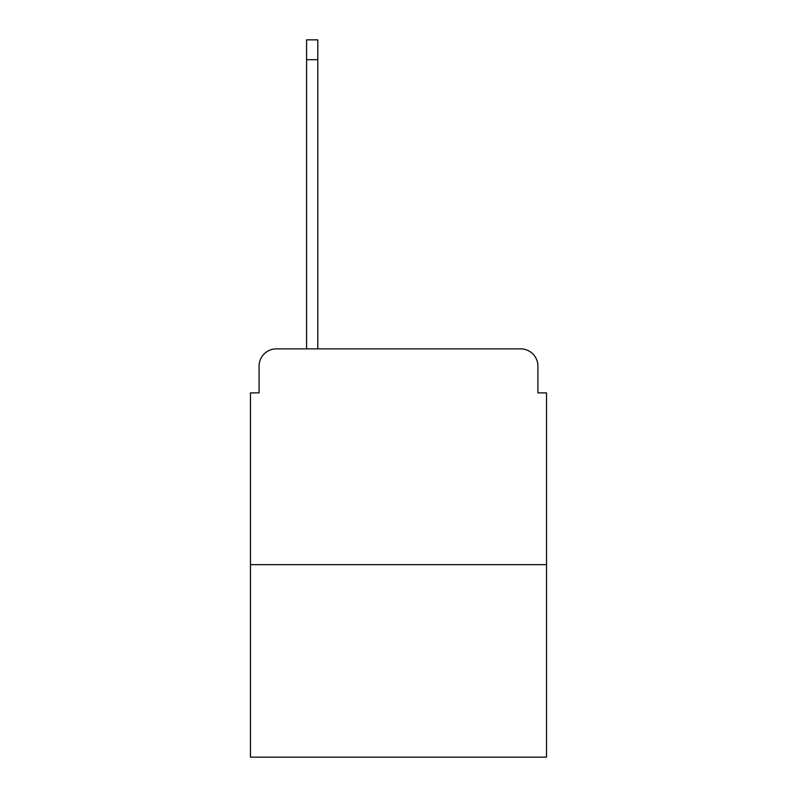 <?xml version="1.0" encoding="UTF-8"?>
<svg xmlns="http://www.w3.org/2000/svg" width="797" height="797" viewBox="0 0 797 797"><rect width="100%" height="100%" fill="white"/><g stroke="black" fill="none" stroke-linecap="round" stroke-linejoin="round"><path stroke-width="1.2" d="M259.095 366.132L259.095 392.891L259.095 366.132A17.265 17.265 0 0 1 276.36 348.867L306.576 348.867L306.576 39.85L317.794 39.85L317.794 348.867L331.173 348.867M546.533 564.665L250.467 564.665L250.467 757.15L546.533 757.15L546.533 392.891L537.905 392.891L537.905 366.132A17.265 17.265 0 0 0 520.64 348.867L276.36 348.867M250.467 564.665L250.467 392.891L259.095 392.891M465.827 348.867L520.64 348.867M537.905 392.891L537.905 366.132M306.576 59.705L317.794 59.705"/></g></svg>

